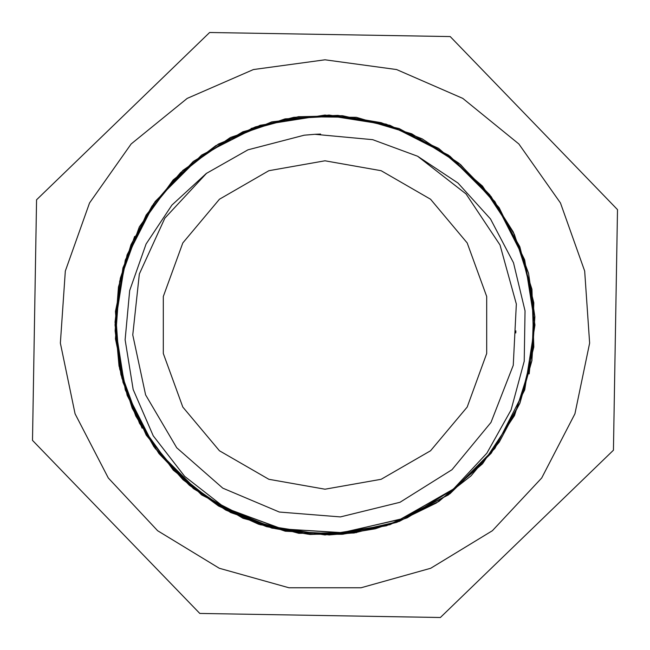 <?xml version="1.0" encoding="UTF-8"?>
<svg xmlns="http://www.w3.org/2000/svg" width="650" height="650" viewBox="0 0 650 650"><rect width="100%" height="100%" fill="white"/><g stroke="black" fill="none" stroke-linecap="round" stroke-linejoin="round"><path stroke-width="0.97" d="M617.5 209.609L613.421 450.239L440.391 617.5L199.761 613.421L32.5 440.391L36.579 199.761L209.609 32.5L450.239 36.579L617.5 209.609M325 160.802L381.16 170.706L430.544 199.217L467.196 242.905L486.704 296.489L486.704 353.511L467.196 407.095L430.544 450.783L381.16 479.294L325 489.198L268.84 479.294L219.456 450.783L182.804 407.095L163.296 353.511L163.296 296.489L182.804 242.905L219.456 199.217L268.84 170.706L325 160.802M325 115.017L389.886 125.296L448.427 155.123L494.878 201.573L524.704 260.114L534.983 325L524.704 389.886L494.878 448.427L448.427 494.878L389.886 524.704L325 534.983L260.114 524.704L201.573 494.878L155.123 448.427L125.296 389.886L115.017 325L125.296 260.114L155.123 201.573L201.573 155.123L260.114 125.296L325 115.017M325 59.759L396.565 69.591L462.816 98.369L518.846 143.959L560.503 202.971L584.691 271.034L589.623 343.102L574.925 413.822L541.694 477.961L492.391 530.749L430.674 568.279L361.116 587.771L288.884 587.771L219.326 568.279L157.609 530.749L108.306 477.961L75.075 413.822L60.377 343.102L65.309 271.034L89.497 202.971L131.154 143.959L187.184 98.369L253.435 69.591L325 59.759M225.046 507.886L281.588 528.856L341.794 532.756L400.554 519.228L453.017 489.474L407.192 517.814L375.318 528.767L342.046 534.284L308.319 534.227L275.096 528.572L225.282 508.024L184.689 476.377L153.213 435.809L133.177 389.529L125.133 339.779L129.634 290.582L146.096 243.977L171.933 205.107L206.269 173.444M115.009 324.399L121.834 378.04L142.098 428.147M328.941 534.934L354.543 532.878M342.282 115.733L298.236 116.748L255.377 126.88L215.597 145.795L180.594 172.534L151.994 206.026L130.967 244.741L118.487 286.967L115.115 330.891L120.933 374.554L135.785 416.016L158.917 453.505L189.386 485.306L225.818 510.079L266.598 526.703L309.969 534.43L353.99 532.992L396.727 522.332L436.329 503.051L471.006 475.906L499.281 442.114L519.886 403.195L531.887 360.815L534.836 316.867L528.499 273.276L513.248 231.953L489.694 194.74L458.884 163.248L422.216 138.864L381.233 122.704L337.797 115.391L293.8 117.366L251.16 128.432M529.206 373.929L534.796 316.436L524.542 259.569L499.135 207.691L460.598 164.645L411.751 133.794L356.363 117.366L298.586 116.691L242.824 131.771L193.261 161.476L153.701 203.572L127.067 254.849L115.472 311.439L119.673 369.062L139.49 423.337L173.29 470.186L218.611 506.025L271.96 528.166L329.347 534.942L386.384 525.793L438.799 501.483L482.568 463.775L514.451 415.594L531.936 360.531L533.812 302.794L519.837 246.724L491.14 196.593L449.857 156.162L399.116 128.554L342.769 115.757L285.082 118.869L230.409 137.516L182.91 170.414L146.144 214.971L122.939 267.889L115.026 325.114L122.988 382.346L146.282 435.207L183.064 479.765L230.628 512.558L285.301 531.212L343.005 534.194L399.336 521.389L450.044 493.683L491.27 453.229L519.943 403.057L533.812 346.986L531.928 289.234L514.321 234.211L482.438 186.038L438.587 148.403L386.173 124.126L329.103 115.058L271.749 121.891L218.392 144.081L173.152 179.993L139.352 226.85L119.665 281.174L115.456 338.788L127.173 395.371L153.822 446.615L193.456 488.67L243.035 518.31L298.821 533.358L356.582 532.577M134.615 236.413L120.299 278.184L115.05 322.043L119.048 366.015L132.21 408.168L153.847 446.672L183.089 479.757L218.595 506.025L258.798 524.274M515.791 332.922L515.856 330.874M320.645 134.103L314.819 134.322L372.71 139.693L417.633 156.244L458.014 183.089L490.49 218.985L513.508 262.754L525.054 310.838L524.266 361.246L511.087 409.979L486.858 453.196L453.034 489.491M206.286 173.461L247.934 149.849L304.192 135.184L314.819 134.322M534.983 325L524.704 260.114L494.878 201.573L448.427 155.123L389.886 125.296L325 115.017L260.114 125.296L201.573 155.123L155.123 201.573L125.296 260.114L115.017 325L125.296 389.886L155.123 448.427L201.573 494.878L260.114 524.704L325 534.983L389.886 524.704L448.427 494.878L494.878 448.427L524.704 389.886L534.983 325M225.428 508.113L282.149 528.97L342.436 532.683L401.294 518.976L453.708 488.914M225.493 508.146L281.954 528.913L341.998 532.748L400.619 519.204L452.952 489.531M224.908 507.796L281.393 528.824L341.559 532.756L400.311 519.334L452.79 489.669M225.29 508.024L282.019 528.946L342.347 532.683L401.229 519.001L453.676 488.938M225.607 508.211L282.206 528.962L342.371 532.716L401.091 519.025L453.44 489.141M224.957 507.829L281.409 528.824L341.526 532.764L400.246 519.358L452.709 489.734M225.16 507.951L281.881 528.929L342.225 532.691L401.131 519.041L453.619 488.995M225.664 508.251L282.295 528.986L342.477 532.699L401.213 518.984L453.546 489.052M206.586 173.241L164.856 218.164L139.376 273.959L132.771 334.912L145.616 394.875L176.702 447.736L222.828 488.134L279.305 512.021L340.446 516.88L399.994 502.288L451.961 469.723L491.01 422.443L513.232 365.3L516.376 304.046L500.053 244.936L466.009 193.944L417.633 156.236"/></g></svg>
